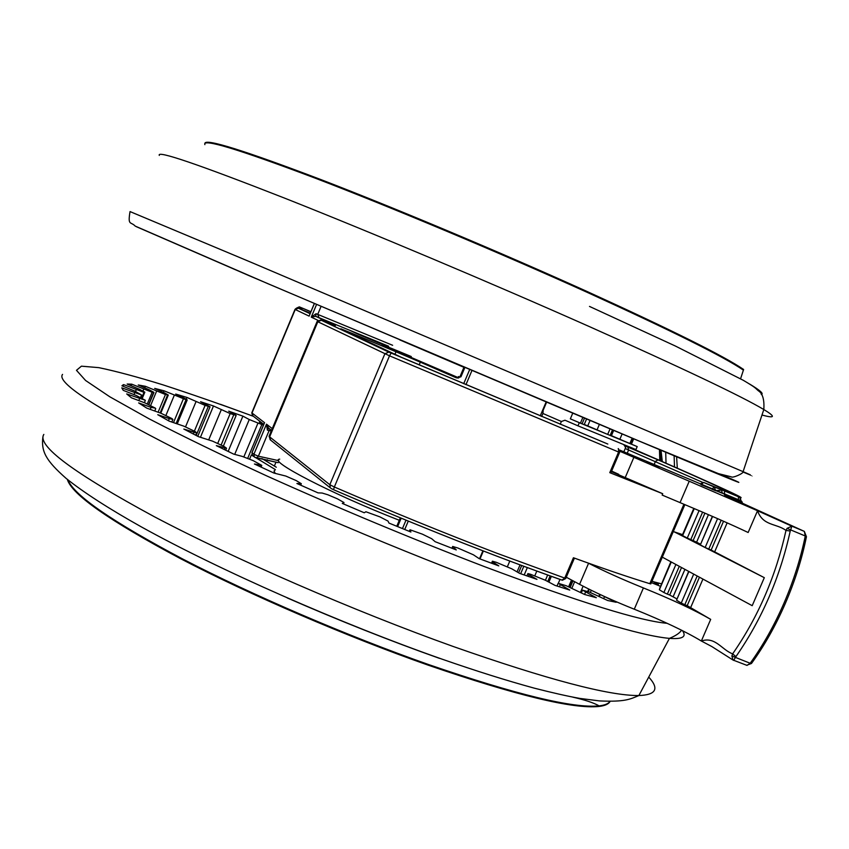 <?xml version="1.0" encoding="UTF-8"?>
<svg xmlns="http://www.w3.org/2000/svg" width="849" height="849" viewBox="0 0 849 849"><rect width="100%" height="100%" fill="white"/><g stroke="black" fill="none" stroke-linecap="round" stroke-linejoin="round"><path stroke-width="1.27" d="M388.63 346.243L315.701 316.327L311.265 317.144L316.083 313.706L392.631 345.288M271.255 431.069L267.371 430.135L266.49 424.182L268.517 428.045M316.083 313.706L315.701 316.327L335.397 325.549L321.304 320.264L388.8 352.091L607.735 444.016M660.352 586.266L651.374 582.616M619.855 451.286L689.229 481.224L680.049 502.608L662.146 495.063L662.719 493.725L611.386 471.641M647.235 462.609L658.93 467.735L647.235 462.609M608.871 570.305L614.082 572.088M646.662 462.525L656.935 466.939M601.612 595.202L616.204 602.281L607.682 600.508L589.546 592.146L582.499 590.14L596.327 597.717L584.611 594.491L566.219 585.736L558.164 583.295L569.753 590.066L555.023 585.396L545.451 580.281L530.508 574.264L527.887 573.595L529.054 574.805L536.971 579.379L519.567 573.351L511.703 568.777L496.241 562.293L492.399 561.21L492.876 562.006L498.766 565.88L479.176 558.631L473.392 554.79L457.834 547.998L452.687 546.459L456.274 549.929L435.134 541.683L431.695 538.722L422.388 534.159L410.025 529.787L410.895 532.015L388.948 523.058L388.046 521.095L379.938 516.882L365.919 511.767L364.242 512.764L342.285 503.415L343.983 502.534L337.371 498.809L327.841 494.765L322.1 493.025L318.046 492.876L296.895 483.484L301.331 483.707L296.248 480.608L285.805 476.056L274.004 473.084L254.424 464L261.779 465.379L253.172 460.625L242.209 456.38L233.677 454.119L216.336 445.651L226.534 448.208L223.913 446.362L212.59 441.162L198.401 436.63L183.83 429.053L194.124 432.237L196.65 432.757L194.994 431.451L183.713 426.113L169.216 421.157L157.755 414.694L169.322 418.599L172.899 419.47L171.997 418.61L161.045 413.283L146.771 408.125L138.652 402.914L151.058 407.382L155.356 408.146L144.999 402.935L131.436 397.81L126.692 393.936L145.243 400.24L136.264 395.496L123.232 390.349L121.789 387.844L141.55 394.987L134.673 391.018L121.938 385.786L123.614 384.618L144.001 392.355L144.829 392.174L139.278 389.213L127.138 384.045L131.691 384.162L152.151 392.249L153.956 392.408L149.551 389.967L138.26 384.979L145.391 386.295L165.459 394.52L168.293 395.061L164.918 393.098L154.677 388.396L164.048 390.805L186.027 399.73L187.215 399.932L184.732 398.393L175.679 394.063L186.982 397.449L205.108 405.398L210.053 406.788L200.576 401.736L213.481 405.981L230.175 413.569L236.171 415.394L228.699 411.16L242.888 416.137L249.266 419.533L263.434 425.19M666.03 463.225L665.701 452.177M204.906 143.322C205.575 138.387 244.119 150.422 320.54 179.447C395.942 208.43 501.43 252.747 586.839 291.387C672.111 330.229 724.367 356.262 743.618 369.495L740.572 378.771M610.123 701.348C608.765 704.033 605.019 705.742 598.885 706.474C573.001 709.138 516.065 695.352 428.066 665.117C346.296 636.357 250.2 595 180.285 558.536C109.33 520.724 71.677 494.341 67.336 479.398M263.689 424.596L259.37 422.08L262.139 423.099M662.294 461.591L661.021 450.214M123.614 384.618L122.956 386.21M131.691 384.162L131.043 385.711M145.391 386.295L144.744 387.844M164.048 390.805L163.39 392.397M186.982 397.449L186.271 399.168M213.481 405.981L200.449 437.256M242.888 416.137L228.201 451.297L227.001 450.883M228.201 451.297L230.535 452.602M252.344 455.181L251.325 454.99L249.627 459.054M251.325 454.99L253.904 456.56M255.485 457.515L275.331 469.571M261.917 458.534L276.307 467.226M632.176 438.126L629.862 443.518L611.418 435.675M613.689 430.358L611.322 435.908L610.123 435.42L612.5 429.849M610.07 428.83L607.682 434.412L610.123 435.42M637.206 446.595L635.933 449.577L577.978 425.837L579.315 422.717L637.206 446.595L630.86 443.921L633.163 438.54M630.881 443.878L631.423 444.154L633.715 438.774M629.862 443.518L630.86 443.921M607.682 434.412L584.271 424.415M586.606 418.95L584.165 424.659L582.085 423.81L584.526 418.069M582.87 417.379L580.429 423.12L582.085 423.81M566.272 577.214L579.559 584.335C595.022 592.496 613.265 600.784 634.277 609.211C663.08 620.842 685.44 631.444 701.348 641.016C715.293 636.219 721.692 649.825 732.645 653.857L735.924 656.627L733.663 660.352M580.429 423.12L570.337 418.844L572.778 413.123M579.315 422.717L570.337 418.844M577.978 425.837L565.508 420.435M624.164 444.759L625.596 447.678L623.835 451.806M483.368 550.98L479.993 558.939M646.694 462.461L656.935 466.876M806.327 537.311L805.276 535.995C800.681 558.493 793.582 580.875 783.988 603.14C774.32 625.352 763.049 645.399 750.187 663.271L731.891 655.99L732.645 653.857C758.157 617.074 775.933 575.93 785.994 530.434C776.357 523.249 762.837 526.072 757.541 510.737L791.83 526.168L787.065 528.354L790.674 529.903L790.239 531.018L785.994 530.434L787.065 528.354M728.315 496.814L804.12 531.294L791.83 526.168L790.674 529.903L805.276 535.995L804.332 531.4L806.433 536.748C801.881 559.173 794.823 581.448 785.261 603.597C775.625 625.713 764.365 645.664 751.482 663.472L751.991 662.772M731.891 655.99L732.963 660.002L733.865 660.458M688.889 571.504L676.536 600.211L688.677 571.388M676.536 600.211L681.238 603.066L693.707 574.104M697.188 575.983L684.814 604.721L681.238 603.066M684.814 604.721L687.202 605.645L699.449 577.203M588.304 563.099L588.58 563.248C604.127 571.218 622.413 579.442 643.415 587.933C672.196 599.638 694.62 610.123 710.687 619.367L687.202 605.645M671.283 561.996L659.355 589.758L671.092 561.889M659.355 589.758L663.865 592.506L675.91 564.489M679.296 566.325L667.346 594.109L663.865 592.506M667.346 594.109L669.702 595.022L681.524 567.525M676.855 598.863L669.702 595.022M546.65 402.086L542.989 410.683M560.213 424.256L561.38 421.497L564.988 420.223M561.38 421.497L542.925 413.474L541.641 416.488M543.148 410.767L542.925 413.474M611.439 471.513L618.698 474.304L618.475 474.824M479.515 558.759L482.901 550.799M663.165 557.613L752.203 605.687L764.312 577.67L711.144 550.035L723.539 521.254M682.734 534.796L682.171 534.488M682.331 534.541L674.233 531.856L764.312 577.67M721.194 520.225L708.766 549.07L711.144 550.035M708.766 549.07L705.169 547.467L717.585 518.633M712.576 516.447L700.329 544.92L705.169 547.467M700.329 544.92L712.364 516.362M700.414 544.113L693.124 540.558L704.914 513.136M702.601 512.138L690.789 539.614L693.124 540.558M690.789 539.614L687.276 538.054L699.067 510.631M694.249 508.572L682.628 535.613L687.276 538.054M682.628 535.613L694.036 508.487M674.233 531.856L673.437 531.771M659.694 588.41L670.869 561.773M610.802 473.01L609.773 472.66L618.592 452.029L389.511 355.827L334.336 486.997C390.073 510.981 443.9 532.939 495.827 552.848L565.742 578.456M611.62 471.078L618.698 474.304M689.229 481.224L757.541 510.737L748.149 532.503C731.477 524.586 708.777 514.621 680.049 502.608M540.229 415.893L546.183 401.885M255.305 457.569L257.003 457.558L258.393 456.189L278.642 460.657M562.112 580.143L561.9 580.1C494.182 556.116 418.101 525.998 333.646 489.746L332.235 489.098M662.719 493.725L609.773 472.66M610.781 473.052L619.59 452.432L618.592 452.029L618.571 448.909M650.058 583.093L650.801 583.932L649.803 583.677C629.565 577.522 604.106 568.883 573.425 557.751L564.649 578.275L561.9 580.1M464.021 367.129L460.084 376.436L460.933 376.829L456.529 377.911L420.34 362.162L419.204 364.858M340.82 328.818L401.163 357.196L607.831 444.059M661.403 583.804L651.926 581.342M263.901 424.054L251.973 452.602L253.883 454.321L258.393 456.189L269.059 430.698L270.258 429.403M314.332 303.507L309.949 313.992M394.955 354.277L396.005 351.783L420.34 362.162M340.842 328.775L351.762 333.233L351.507 333.848M396.005 351.783L351.762 333.233M263.795 424.351L263.806 423.704M624.217 445.555L658.039 459.871C708.151 481.818 732.294 492.94 730.458 493.227L703.672 482.444L714.327 487.061L711.918 489.024L701.115 484.715M720.663 489.353L739.67 497.259L741.071 500.74L715.813 490.648L721.682 490.138L720.663 489.353L714.327 487.061L715.643 490.722M703.672 482.444L700.181 483.888L701.263 484.386L703.672 482.444M739.67 497.259C747.958 499.424 699.067 477.488 628.239 446.744L624.164 444.982M702.41 482.264L625.235 448.527M627.836 447.041L628.631 449.917L627.22 453.228M310.904 311.7L299.612 306.977L310.872 311.774M299.559 306.956L296.832 307.985M471.959 370.493L465.974 384.65M408.284 521.106L404.729 529.511M318.025 320.36L311.265 317.144L316.571 304.462M255.199 457.526L254.286 456.889L253.883 454.321L266.49 424.182L272.274 428.639M350.17 330.516L377.773 342.582M360.825 334.803L361.568 335.737M446.351 373.051L458.587 377.932M399.847 339.94L463.936 367.32M458.778 377.858L384.905 346.201C376.829 342.412 385.626 345.872 411.287 356.548M321.071 306.383L317.728 314.385L318.991 317.675M742.557 503.298L741.814 501.441L737.325 499.265L619.632 450.044M710.687 619.367L701.348 641.016L711.812 646.545L732.963 660.002L747.024 665.404L750.187 663.271L751.482 663.472L746.696 665.276M275.182 469.922L274.004 471.121L275.235 473.328M409.823 529.988L409.25 531.347M452.687 546.915L452.093 548.316M674.488 466.939L674.117 455.68M136.36 226.694L249.182 275.713L553.569 405.037C712.905 472.341 770.542 495.965 722.34 474.962M159.304 155.399C156.481 150.061 198.029 164.218 283.937 197.87C369.124 231.544 491.231 282.982 589.365 326.589C683.042 368.424 741.198 396.069 763.813 409.526L743.087 471.651C743.756 473.466 732.39 478.327 731.297 476.841L718.498 473.657L638.904 440.949L268.019 283.746L135.235 226.11C130.704 221.302 127.615 226.078 130.035 211.581L252.609 262.946L743.087 471.651C755.897 477.234 755.822 477.329 742.864 471.959M667.176 623.315C640.73 621.15 579.941 602.302 484.8 566.761C412.285 538.945 339.632 508.689 266.862 475.971C221.716 455.16 182.45 436.099 149.063 418.801L109.754 396.759L85.579 380.479L76.474 370.313L81.419 366.174L98.771 367.638C115.74 371.14 137.113 376.871 162.902 384.83C190.59 393.83 220.761 404.336 253.427 416.328L220.443 404.304M682.458 630.648C686.841 636.782 682.5 639.35 669.437 638.374C640.666 635.837 578.689 616.958 483.516 581.735C382.729 543.944 260.919 491.327 177.982 449.874C94.632 407.403 56.151 382.241 62.55 374.398M589.493 306.425L675.231 345.957L743.278 380.288C756.862 388.354 754.708 387.706 758.337 390.773C762.646 393.405 764.471 399.656 763.813 409.526C775.806 416.817 775.19 418.642 761.988 415.012M648.732 677.088C659.429 688.751 656.139 694.906 638.862 695.543C609.104 695.84 547.255 679.497 453.313 646.524C353.927 610.983 234.886 559.226 154.306 516.712C73.385 472.904 36.549 445.481 43.83 434.433M749.487 383.971C760.099 390.338 764.036 393.851 761.288 394.488M204.885 144.627C202.041 138.143 238.877 149.339 315.393 178.226C391.071 207.198 499.233 252.567 586.553 292.056C671.824 330.877 724.101 356.898 743.353 370.1M610.038 701.348C608.457 703.704 604.828 705.222 599.129 705.88C573.266 708.512 516.341 694.705 428.342 664.47C347.612 636.06 252.864 595.372 183.182 559.247C112.376 521.774 73.948 495.307 67.899 479.855M439.495 658.368C390.084 640.825 339.324 620.672 287.227 597.919M585.481 592.284L584.558 594.459M560.181 584.972L559.395 586.808M604.499 596.688L603.681 598.598M529.054 574.805L528.365 576.429M492.876 562.006L492.24 563.492M343.41 503.892L343.983 502.534M300.535 485.108L301.119 483.707M260.367 466.78L260.983 465.305M224.274 449.556L224.943 447.954M193.37 434.041L194.124 432.237M168.442 420.733L169.322 418.599M138.79 400.59L139.533 398.797M133.983 394.594L134.673 392.938M141.528 395.05L140.584 397.332L141.507 395.061M150.231 409.367L151.058 407.382M135.553 391.378L136.211 389.797M143.014 390.922L143.693 389.277M152.151 392.249L147.323 403.869M148.66 404.442L153.648 392.418M150.697 405.366L156.566 391.23M165.459 394.52L158.116 412.2M160.143 412.943L167.603 394.997M165.958 415.331L174.215 395.464M144.001 392.355L141.719 397.863M142.303 398.149L144.776 392.196M183.32 398.977L173.493 422.6M176.136 423.492L186.027 399.73M185.538 426.845L195.981 401.747M205.108 405.398L194.389 431.122M196.172 435.484L208.292 406.395M208.727 439.803L221.218 409.855M230.175 413.569L217.758 443.327M221.143 444.982L233.751 414.779M234.695 454.395L249.266 419.533M257.916 423.237L243.854 456.868M247.728 458.28L261.8 424.638M266.607 461.368L267.286 459.755M276.031 462.068L274.365 466.048M571.897 588.145L574.646 581.703M583.114 586.203L580.461 592.411M589.27 589.323L588.261 591.679M590.352 592.464L591.275 590.31M599.681 594.311L598.832 596.285M399.295 520.278C332.394 494.256 266.756 460.222 279.703 459.15M527.346 567.588L524.194 574.975M534.838 575.718L536.823 571.069M547.669 574.996L545.429 580.27M547.754 581.512L550.152 575.887M558.324 583.316L560 579.4M571.515 580.026L568.65 586.712M569.637 587.137L572.459 580.525M518.601 572.788L521.711 565.498M520.034 564.882L517.041 571.886M597.027 429.912L599.405 424.341M590.076 420.414L587.741 425.901M619.844 439.294L622.147 433.913M507.426 566.633L509.803 561.051M790.239 531.018C780.029 577.341 761.924 619.208 735.924 656.627M579.559 584.335L588.58 563.248M634.277 609.211L643.415 587.933M684.92 569.361L673.183 596.635M727.126 496.283L740.944 500.846L741.814 501.441L737.505 500.995M728.187 496.761C723.857 494.787 723.157 494.351 726.118 495.476M702.93 579.082L690.778 607.3M633.832 457.452L625.204 477.616M252.853 455.648L255.316 457.569L278.217 462.684L256.578 457.685M401.184 518.187L397.629 526.624M464.87 367.49L460.933 376.829M391.124 353.099L389.511 355.827L317.813 321.75L269.642 436.864L329.826 484.705L384.862 353.8L388.8 352.091M317.144 321.41L269.25 435.845L270.131 439.708L330.357 487.91L329.826 484.705L334.336 486.997L333.561 489.703L331.078 488.462M321.304 320.264L317.813 321.75L317.176 321.336L320.826 320.031M727.147 522.867L714.752 551.638M708.448 514.664L696.636 542.129M649.803 583.677L683.923 504.221M267.371 430.135L268.719 428.204M251.951 452.644L252.408 455.255L252.004 452.708L264.559 422.685L252.004 413.007L295.229 309.535L298.37 308.198L310.076 313.684M269.037 436.259L270.661 440.132M463.703 383.695L469.699 369.527M402.447 528.587L406.013 520.172M335.397 325.549L334.421 325.358M458.418 376.531L459.702 377.083M457.908 378.081L446.245 372.998M352.579 331.407L353.205 331.927M358.161 334.241L350.011 330.441M379.174 343.155L358.013 334.166M384.926 345.49L379.259 343.187M379.291 342.678L386.327 346.052M658.813 583.157L657.901 585.301M715.76 490.775L711.844 489.183M314.395 303.539L309.121 316.125L295.006 309.397C296.121 308.155 297.203 307.741 298.243 308.145M652.085 580.949L657.147 584.048M302.032 309.652L301.703 307.954L299.251 308.505M659.769 460.487L659.461 449.567M738.503 499.764L738.397 496.75M724.494 490.924L724.558 494.001M658.039 459.871L655.502 461.336L654.101 464.605M252.949 415.957L251.845 412.688L294.996 309.418M310.299 313.132L298.37 308.198M722.149 492.887L721.682 490.138L722.053 492.855M452.549 546.777L451.923 548.242M42.885 437.012C41.049 451.626 46.016 460.625 66.169 478.433C83.786 492.537 108.905 508.721 141.518 526.985C219.212 570.04 340.162 623.368 442.212 659.206C475.78 670.89 506.471 680.548 534.286 688.157C552.89 692.911 568.077 696.329 579.835 698.409L599.617 700.924C624.917 702.07 630.107 699.236 638.862 695.543L669.437 638.374C675.815 635.731 679.847 633.004 681.545 630.181M676.6 456.72L677.311 468.181M598.885 706.474L599.129 705.88C593.663 702.792 584.876 699.873 572.767 697.135M582.372 590.448L581.342 592.846M558.026 583.613L556.997 586.033M600.264 594.587L599.415 596.56M527.749 573.924L526.9 575.919M492.25 561.539L491.529 563.227M301.331 483.707L300.705 485.182M261.779 465.379L261.057 467.099M226.534 448.208L225.685 450.246M196.65 432.757L195.631 435.208M172.899 419.47L171.827 422.049M145.306 400.484L144.383 402.702M155.738 408.645L154.762 411.001M122.468 386.008L122.903 384.937M153.956 392.408L148.915 404.559M168.293 395.061L160.769 413.176M144.829 392.174L142.345 398.17M210.053 406.788L197.764 436.301M236.171 415.394L223.361 446.086M187.215 399.932L177.261 423.874M588.707 589.036L587.667 591.466M548.9 582.117L551.372 576.322M520.649 573.733L523.812 566.283M570.188 587.37L572.99 580.812M660.702 455.117L661.604 461.283M333.561 489.703C418.175 526.03 494.458 556.212 562.42 580.249L565.689 578.572L574.433 558.111M396.77 526.274L400.325 517.837M619.59 452.432L618.221 448.59M693.813 508.392L682.522 534.668M650.801 583.932L684.867 504.624M271.542 430.39L268.549 428.066M460.073 376.447L458.715 377.89M657.657 582.86L656.797 584.855M299.294 306.871L296.757 307.996M660.734 460.901L660.32 449.928M740.89 500.804L740.36 497.694C742.015 498.002 740.933 497.196 737.091 495.275M263.784 424.373L252.493 415.596L251.792 412.805"/></g></svg>

